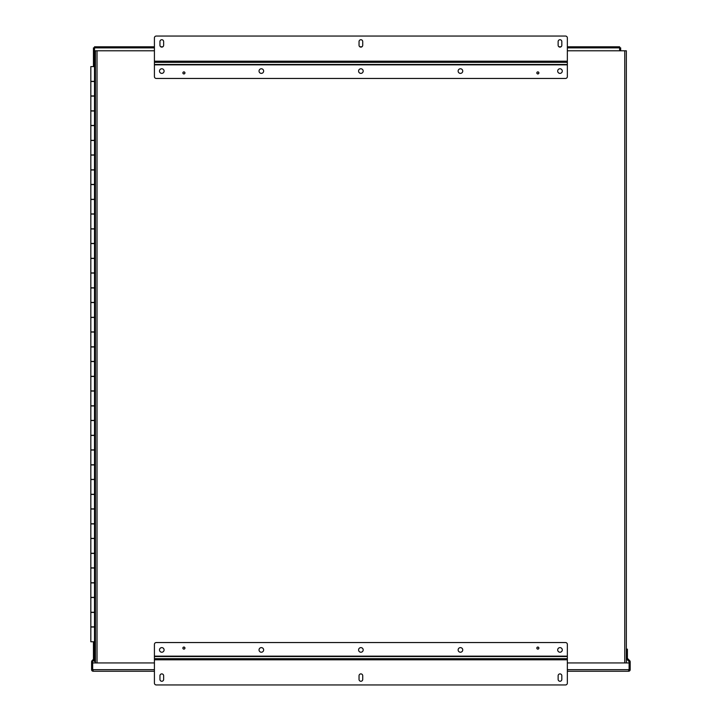 <?xml version="1.0" encoding="UTF-8"?>
<svg xmlns="http://www.w3.org/2000/svg" width="721" height="721" viewBox="0 0 721 721"><rect width="100%" height="100%" fill="white"/><g stroke="black" fill="none" stroke-linecap="round" stroke-linejoin="round"><path stroke-width="1.08" d="M626.342 658.138L626.342 649.143L627.405 649.143L627.405 658.138A0.532 0.532 0 0 0 627.567 658.516L629.703 660.661A1.595 1.595 0 0 1 630.172 661.788L630.172 669.674A1.595 1.595 0 0 1 629.109 671.17L628.577 671.26L629.109 671.17L629.109 669.674L628.577 670.206M93.189 670.206L92.667 669.674L92.667 661.788A0.532 0.532 0 0 1 92.82 661.409L94.965 659.264A1.595 1.595 0 0 0 95.424 658.138L95.424 649.143L94.37 649.143L94.37 658.138A0.532 0.532 0 0 1 94.208 658.516L92.072 660.661A1.595 1.595 0 0 0 91.603 661.788L91.603 669.674A1.595 1.595 0 0 0 92.667 671.17L92.667 662.932L154.42 662.932M626.351 658.138A1.595 1.595 0 0 0 626.81 659.264L628.955 661.409A0.532 0.532 0 0 1 629.109 661.788L629.109 669.674L629.109 662.932L567.355 662.932M93.189 671.26L154.42 671.26L93.189 671.26M92.667 671.17L92.667 669.674L154.42 669.674M629.109 671.17L629.109 669.674L567.355 669.674M628.577 671.26L567.355 671.26L628.577 671.26M626.351 657.047L626.351 662.932M161.792 647.62A2.298 2.298 0 0 0 159.494 649.927A2.298 2.298 0 0 0 161.792 652.226A2.298 2.298 0 0 0 164.091 649.927A2.298 2.298 0 0 0 161.792 647.62M261.344 647.62A2.298 2.298 0 0 0 259.037 649.927A2.298 2.298 0 0 0 261.344 652.226A2.298 2.298 0 0 0 263.643 649.927A2.298 2.298 0 0 0 261.344 647.62M360.888 647.62A2.298 2.298 0 0 0 358.589 649.927A2.298 2.298 0 0 0 360.888 652.226A2.298 2.298 0 0 0 363.186 649.927A2.298 2.298 0 0 0 360.888 647.62M460.431 647.62A2.298 2.298 0 0 0 458.132 649.927A2.298 2.298 0 0 0 460.431 652.226A2.298 2.298 0 0 0 462.738 649.927A2.298 2.298 0 0 0 460.431 647.62M559.983 647.62A2.298 2.298 0 0 0 557.684 649.927A2.298 2.298 0 0 0 559.983 652.226A2.298 2.298 0 0 0 562.281 649.927A2.298 2.298 0 0 0 559.983 647.62M183.918 647.052A1.036 1.036 0 0 0 182.882 648.08A1.036 1.036 0 0 0 183.918 649.116A1.036 1.036 0 0 0 184.946 648.08A1.036 1.036 0 0 0 183.918 647.052M537.857 647.052A1.036 1.036 0 0 0 536.83 648.08A1.036 1.036 0 0 0 537.857 649.116A1.036 1.036 0 0 0 538.893 648.08A1.036 1.036 0 0 0 537.857 647.052M154.42 659.805L567.355 659.805L567.355 683.102A1.848 1.848 0 0 1 565.516 684.95L156.259 684.95A1.848 1.848 0 0 1 154.42 683.102L154.42 644.394A1.848 1.848 0 0 1 156.259 642.546L565.516 642.546M163.64 675.73A1.848 1.848 0 0 0 161.792 673.892A1.848 1.848 0 0 0 159.945 675.73L159.945 679.416A1.848 1.848 0 0 0 161.792 681.264A1.848 1.848 0 0 0 163.64 679.416L163.64 675.73M362.726 675.73A1.848 1.848 0 0 0 360.888 673.892A1.848 1.848 0 0 0 359.04 675.73L359.04 679.416A1.848 1.848 0 0 0 360.888 681.264A1.848 1.848 0 0 0 362.726 679.416L362.726 675.73M561.821 675.73A1.848 1.848 0 0 0 559.983 673.892A1.848 1.848 0 0 0 558.135 675.73L558.135 679.416A1.848 1.848 0 0 0 559.983 681.264A1.848 1.848 0 0 0 561.821 679.416L561.821 675.73M567.355 659.805L567.355 644.394A1.848 1.848 0 0 0 565.507 642.546M559.983 73.38A2.298 2.298 0 0 0 562.281 71.073A2.298 2.298 0 0 0 559.983 68.774A2.298 2.298 0 0 0 557.684 71.073A2.298 2.298 0 0 0 559.983 73.38M460.431 73.38A2.298 2.298 0 0 0 462.738 71.073A2.298 2.298 0 0 0 460.431 68.774A2.298 2.298 0 0 0 458.132 71.073A2.298 2.298 0 0 0 460.431 73.38M360.888 73.38A2.298 2.298 0 0 0 363.186 71.073A2.298 2.298 0 0 0 360.888 68.774A2.298 2.298 0 0 0 358.589 71.073A2.298 2.298 0 0 0 360.888 73.38M261.344 73.38A2.298 2.298 0 0 0 263.643 71.073A2.298 2.298 0 0 0 261.344 68.774A2.298 2.298 0 0 0 259.037 71.073A2.298 2.298 0 0 0 261.344 73.38M161.792 73.38A2.298 2.298 0 0 0 164.091 71.073A2.298 2.298 0 0 0 161.792 68.774A2.298 2.298 0 0 0 159.494 71.073A2.298 2.298 0 0 0 161.792 73.38M537.857 73.948A1.036 1.036 0 0 0 538.893 72.92A1.036 1.036 0 0 0 537.857 71.884A1.036 1.036 0 0 0 536.83 72.92A1.036 1.036 0 0 0 537.857 73.948M183.918 73.948A1.036 1.036 0 0 0 184.946 72.92A1.036 1.036 0 0 0 183.918 71.884A1.036 1.036 0 0 0 182.882 72.92A1.036 1.036 0 0 0 183.918 73.948M567.355 61.195L154.42 61.195L154.42 37.898A1.848 1.848 0 0 1 156.259 36.05L565.507 36.05A1.848 1.848 0 0 1 567.355 37.898L567.355 76.606A1.848 1.848 0 0 1 565.507 78.454L156.259 78.454A1.848 1.848 0 0 1 154.42 76.606L154.42 62.321L567.355 62.321M558.135 45.27A1.848 1.848 0 0 0 559.983 47.108A1.848 1.848 0 0 0 561.821 45.27L561.821 41.584A1.848 1.848 0 0 0 559.983 39.736A1.848 1.848 0 0 0 558.135 41.584L558.135 45.27M359.04 45.27A1.848 1.848 0 0 0 360.888 47.108A1.848 1.848 0 0 0 362.726 45.27L362.726 41.584A1.848 1.848 0 0 0 360.888 39.736A1.848 1.848 0 0 0 359.04 41.584L359.04 45.27M159.945 45.27A1.848 1.848 0 0 0 161.792 47.108A1.848 1.848 0 0 0 163.64 45.27L163.64 41.584A1.848 1.848 0 0 0 161.792 39.736A1.848 1.848 0 0 0 159.945 41.584L159.945 45.27M154.42 61.195L154.42 62.321M94.514 627.018L90.828 627.018L90.828 641.762L95.424 641.762M94.514 81.347L90.828 81.347L90.828 66.602L95.424 66.602L94.514 66.584L95.424 65.593M94.514 110.845L90.828 110.845L90.828 96.091L94.514 96.091M94.514 140.343L90.828 140.343L90.828 125.589L94.514 125.589M94.514 169.832L90.828 169.832L90.828 155.087L94.514 155.087M94.514 199.329L90.828 199.329L90.828 184.585L94.514 184.585M94.514 228.827L90.828 228.827L90.828 214.074L94.514 214.074M94.514 258.316L90.828 258.316L90.828 243.572L94.514 243.572M94.514 287.814L90.828 287.814L90.828 273.07L94.514 273.07M94.514 317.312L90.828 317.312L90.828 302.568L94.514 302.568M94.514 346.81L90.828 346.81L90.828 332.057L94.514 332.057M94.514 376.299L90.828 376.299L90.828 361.554L94.514 361.554M94.514 405.797L90.828 405.797L90.828 391.052L94.514 391.052M94.514 435.295L90.828 435.295L90.828 420.541L94.514 420.541M94.514 464.793L90.828 464.793L90.828 450.039L94.514 450.039M94.514 494.282L90.828 494.282L90.828 479.537L94.514 479.537M94.514 523.779L90.828 523.779L90.828 509.035L94.514 509.035M94.514 553.277L90.828 553.277L90.828 538.524L94.514 538.524M94.514 582.766L90.828 582.766L90.828 568.022L94.514 568.022M94.514 612.264L90.828 612.264L90.828 597.52L94.514 597.52M94.514 612.417L90.828 612.417L90.828 626.864L94.514 626.864M94.514 582.919L90.828 582.919L90.828 597.367L94.514 597.367M94.514 553.422L90.828 553.422L90.828 567.878L94.514 567.878M94.514 523.924L90.828 523.924L90.828 538.38L94.514 538.38M94.514 494.435L90.828 494.435L90.828 508.882L94.514 508.882M94.514 464.937L90.828 464.937L90.828 479.393L94.514 479.393M94.514 435.439L90.828 435.439L90.828 449.895L94.514 449.895M94.514 405.941L90.828 405.941L90.828 420.397L94.514 420.397M94.514 376.452L90.828 376.452L90.828 390.899L94.514 390.899M94.514 346.954L90.828 346.954L90.828 361.41L94.514 361.41M94.514 317.456L90.828 317.456L90.828 331.912L94.514 331.912M94.514 287.967L90.828 287.967L90.828 302.414L94.514 302.414M94.514 258.469L90.828 258.469L90.828 272.917L94.514 272.917M94.514 228.972L90.828 228.972L90.828 243.428L94.514 243.428M94.514 199.474L90.828 199.474L90.828 213.93L94.514 213.93M94.514 169.985L90.828 169.985L90.828 184.432L94.514 184.432M94.514 140.487L90.828 140.487L90.828 154.943L94.514 154.943M94.514 110.989L90.828 110.989L90.828 125.445L94.514 125.445M94.514 81.491L90.828 81.491L90.828 95.947L94.514 95.947M94.514 649.143L94.514 46.802L154.42 46.802M619.618 50.794L619.618 47.865L567.355 47.865M154.42 47.865L93.451 47.865L93.451 66.602M94.514 659.715L94.514 660.499L93.73 660.499M95.424 660.499L94.289 660.499M567.355 46.802L619.618 46.802L619.618 47.865L620.682 47.865L620.682 50.794M160.774 46.802L162.82 46.802M359.86 46.802L361.906 46.802M558.955 46.802L561.001 46.802M93.451 659.273L93.451 641.762M94.893 65.593L94.893 64.665L95.424 64.665L94.514 64.683M95.424 661.563L94.514 661.563L94.514 660.499M154.42 50.794L95.424 50.794L95.424 662.932M626.342 662.932L626.342 50.794L567.355 50.794M94.893 408.203L95.424 408.203L94.893 408.203L94.893 409.131L95.424 409.131M94.893 409.131L95.424 409.204M94.893 409.204L94.893 410.132L95.424 410.132M94.893 296.124L95.424 296.124L94.893 296.124L94.893 297.052L95.424 297.052M94.893 297.052L95.424 297.124M94.893 297.124L94.893 298.052L95.424 298.052M94.893 184.035L95.424 184.035L94.893 184.035L94.893 184.964L95.424 184.964M94.893 184.964L95.424 185.036L94.893 185.036L94.893 185.964L95.424 185.964M94.893 520.283L95.424 520.283L94.893 520.283L94.893 521.211L95.424 521.211M94.893 521.211L95.424 521.283M94.893 521.283L94.893 522.211L95.424 522.211M94.893 632.371L95.424 632.371L94.893 632.371L94.893 633.299L95.424 633.299M94.893 633.299L95.424 633.371M94.893 633.371L94.893 634.3L95.424 634.3M95.424 72.884L94.893 72.884L94.893 71.956L95.424 71.956M94.893 72.884L95.424 72.956L94.893 72.956L94.893 73.884L95.424 73.884M536.929 72.884L536.893 72.884A0.964 0.964 0 0 1 537.821 71.956L537.893 71.956A0.964 0.964 0 0 1 538.821 72.884L538.821 72.956A0.964 0.964 0 0 1 537.893 73.884L537.821 73.884A0.964 0.964 0 0 1 536.893 72.956L536.929 72.884M182.981 648.044L182.945 648.044A0.964 0.964 0 0 1 183.873 647.116L183.954 647.116A0.964 0.964 0 0 1 184.882 648.044L184.882 648.116A0.964 0.964 0 0 1 183.954 649.044L183.873 649.044A0.964 0.964 0 0 1 182.945 648.116L182.981 648.044M536.929 648.044L536.893 648.044A0.964 0.964 0 0 1 537.821 647.116L537.893 647.116A0.964 0.964 0 0 1 538.821 648.044L538.821 648.116A0.964 0.964 0 0 1 537.893 649.044L537.821 649.044A0.964 0.964 0 0 1 536.893 648.116L536.929 648.044M182.981 72.884L182.945 72.884A0.964 0.964 0 0 1 183.873 71.956L183.954 71.956A0.964 0.964 0 0 1 184.882 72.884L184.882 72.956A0.964 0.964 0 0 1 183.954 73.884L183.873 73.884A0.964 0.964 0 0 1 182.945 72.956L182.981 72.884M95.424 58.924L94.514 58.924M567.355 658.679L154.42 658.679M154.42 656.534L567.355 656.534M567.355 656.155L154.42 656.155M567.355 64.466L154.42 64.466M154.42 64.845L567.355 64.845M95.046 649.143L95.046 641.762M95.046 64.665L95.046 58.924M624.756 50.794L624.756 662.932M97.02 662.932L97.02 50.794"/></g></svg>
